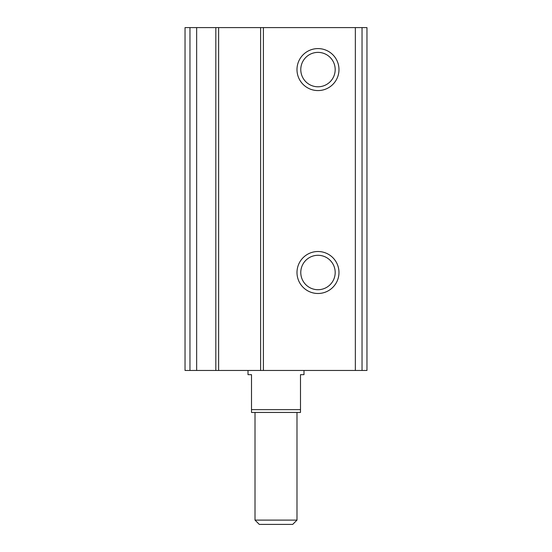 <?xml version="1.0" encoding="UTF-8"?>
<svg xmlns="http://www.w3.org/2000/svg" width="552" height="552" viewBox="0 0 552 552"><rect width="100%" height="100%" fill="white"/><g stroke="black" fill="none" stroke-linecap="round" stroke-linejoin="round"><path stroke-width="0.83" d="M218.626 370.461L218.626 27.6L366.963 27.6L366.963 370.461L185.037 370.461L185.037 27.6L189.964 27.6L189.964 370.461M317.986 90.576A20.99 20.99 0 0 0 336.161 59.085A20.99 20.99 0 0 0 299.805 59.085A20.99 20.99 0 0 0 317.986 90.576M317.986 293.491A20.99 20.99 0 0 0 336.161 262.007A20.99 20.99 0 0 0 299.805 262.007A20.99 20.99 0 0 0 317.986 293.491M260.606 27.6L260.606 370.461M218.626 27.6L189.964 27.6M317.986 289.71A17.209 17.209 0 0 0 332.884 263.897A17.209 17.209 0 0 0 303.082 263.897A17.209 17.209 0 0 0 317.986 289.71M317.986 86.788A17.209 17.209 0 0 0 332.884 60.982A17.209 17.209 0 0 0 303.082 60.982A17.209 17.209 0 0 0 317.986 86.788M300.488 409.646L251.512 409.646L251.512 412.447L300.488 412.447L300.488 374.663L303.986 374.663L303.986 370.461M251.512 409.646L251.512 374.663L248.014 374.663L248.014 370.461M296.99 520.108L255.01 520.108L259.295 524.4L292.705 524.4L296.99 520.108L296.99 412.447M255.01 520.108L255.01 412.447M362.036 27.6L362.036 370.461M355.35 27.6L355.35 370.461M263.407 27.6L263.407 370.461M215.825 27.6L215.825 370.461M196.65 27.6L196.65 370.461"/></g></svg>
